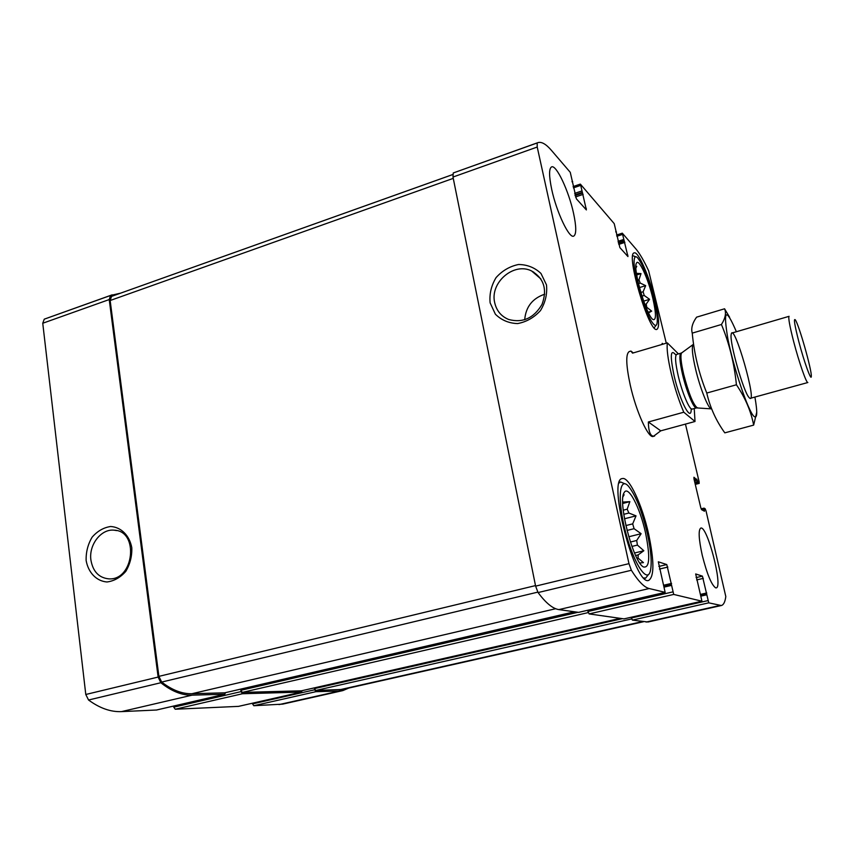 <?xml version="1.0" encoding="UTF-8"?>
<svg xmlns="http://www.w3.org/2000/svg" width="854" height="854" viewBox="0 0 854 854"><rect width="100%" height="100%" fill="white"/><g stroke="black" fill="none" stroke-linecap="round" stroke-linejoin="round"><path stroke-width="1.28" d="M630.391 542.034L636.7 540.475L637.415 545.087L631.917 546.432M636.7 540.475L641.119 533.707L634.074 528.69L632.697 523.865L625.865 525.573M634.074 528.69L627.028 530.441M632.697 523.865L636.027 515.859L628.875 513.03L627.188 509.187L623.228 510.201M628.875 513.03L623.762 514.322M622.694 501.49L622.705 502.173M639.795 563.01L643.446 562.626L638.055 558.078L638.173 554.876L635.643 555.484M638.055 558.078L637.031 558.324M644.887 304.483L646.2 304.077L646.766 307.269L646.083 307.483M646.2 304.077L649.574 299.316L644.183 295.452L643.126 291.758L640.842 292.474M644.183 295.452L641.962 296.135M643.126 291.758L645.677 285.652L640.233 283.069L638.963 279.824L637.703 280.219M640.233 283.069L638.472 283.624M120.489 293.178L110.55 295.473L109.227 299.562L158.129 677.062L160.851 682.73C171.558 691.27 181.966 695.412 192.075 695.156L224.687 694.238L225.595 692.637M112.194 294.822L44.248 319.172L42.753 323.25L85.784 694.483L88.549 700.013C99.726 708.212 110.7 712.076 121.471 711.617L156.495 710.016M86.137 560.512C88.282 572.639 96.459 581.136 106.963 581.98C114.084 581.062 120.361 577.528 125.784 571.39C130.096 564.099 132.103 556.2 131.794 547.692C129.498 535.447 121.119 527.121 110.646 526.502C103.59 527.548 97.42 531.103 92.115 537.187C87.887 544.35 85.902 552.132 86.137 560.512M173.608 706.066L173.757 707.176L241.052 691.633L242.483 693.736L301.441 692.092L302.135 690.662M173.757 707.176L175.23 709.226L238.479 706.375M252.453 703.216L252.549 703.877L314.699 689.776L315.916 691.687L339.433 691.025L342.828 690.598L348.774 688.068M252.549 703.877L253.809 705.724L282.685 704.123L342.828 690.598M694.451 480.909L697.27 480.183L698.028 482.659L699.148 483.375L699.116 481.763L685.452 424.096M662.138 343.404L662.224 344.397M662.32 343.351L663.11 344.13M666.28 343.201L648.645 270.814C643.959 260.748 639.699 253.435 635.856 248.877L622.31 233.163L627.957 256.563L619.887 247.607L614.218 223.631L580.485 184.261L586.378 209.924L576.365 198.811L570.259 172.327L551.481 150.421C546.058 144.091 541.532 141.497 537.903 142.639L537.177 142.97L537.219 147.037L628.971 563.651L631.362 570.269C638.269 581.232 644.204 587.328 649.168 588.534L665.149 592.356L658.327 561.804L666.793 564.558L673.71 594.427L701.945 601.205L695.679 573.952L702.415 576.14L708.745 602.839L721.32 605.529C723.584 604.942 725.078 601.953 725.804 596.551L706.012 510.863L705.158 508.749L704.059 508.13L704.475 511.236L701.604 509.678L700.739 507.532L693.971 478.891L693.939 477.258L697.27 480.183M615.798 231.434L615.873 232.01M537.903 142.639L453.25 172.967L452.994 177.045L537.219 147.037M490.121 302.85L495.373 314.197C501.405 320.154 508.813 323.282 517.599 323.581C526.459 321.915 534.092 317.581 540.497 310.546C545.418 302.412 547.414 293.851 546.475 284.862L540.988 273.472C534.807 267.612 527.324 264.612 518.57 264.494C509.817 266.288 502.323 270.654 496.078 277.593C491.263 285.588 489.278 294 490.121 302.85M578.596 612.361L558.879 609.596C552.773 608.71 545.834 603.031 538.073 592.559L535.607 586.132L452.994 177.045M624.018 618.872L589.089 613.919L587.669 610.279M241.052 691.633L240.86 690.299L242.29 692.402L301.419 690.822M721.32 605.529L648.005 622.011L632.387 620.111L631.245 617.25M314.699 689.776L314.507 688.58L315.724 690.48L342.667 689.434L643.564 621.712M702.276 555.378C707.037 574.08 711.489 584.905 715.641 587.851L716.207 587.883C723.306 587.36 707.187 525.199 700.76 528.092C698.22 529.992 698.721 539.087 702.276 555.378M551.737 189.535C556.562 212.272 569.223 238.746 573.696 236.131C576.482 234.37 576.418 226.673 573.493 213.03C568.753 191.029 556.36 164.491 551.609 166.882C548.876 168.473 548.919 176.02 551.737 189.535M655.285 301.377C659.064 318.019 659.619 327.338 656.939 329.334C649.456 334.202 625.363 253.264 634.223 252.891C638.344 250.895 649.841 277.71 655.285 301.377M648.656 534.198C654.271 561.067 654.313 576.461 648.762 580.368C635.077 586.89 607.13 478.827 622.299 478.582C628.95 476.244 642.208 504.789 648.656 534.198M633.294 352.926L630.946 351.069L629.238 351.57C625.64 353.844 625.982 365.032 630.263 385.133C636.145 411.692 648.517 438.807 653.299 436.426L660.75 430.832L648.367 421.983C648.549 432.241 650.631 436.938 654.602 436.074M452.716 174.547L111.511 296.402L110.155 300.512L158.897 676.368L161.673 682.068C172.038 690.085 182.115 693.971 191.883 693.726L224.73 692.818M544.724 294.203C532.469 298.366 525.786 306.885 524.698 319.77M494.712 302.722C496.58 310.813 501.234 316.407 508.685 319.492C522.755 323.186 533.878 318.147 542.034 304.387C547.435 289.463 543.966 278.319 531.615 270.964C513.756 261.826 489.673 282.749 494.712 302.722M90.908 560.021C92.894 571.475 98.818 577.752 108.671 578.852C134.067 580.88 139.383 530.676 113.988 530.163C101.082 528.754 88.677 544.863 90.908 560.021M645.56 532.981C650.374 557.054 649.648 568.369 643.404 566.939C633.198 562.113 617.495 501.479 624.114 492.715C628.032 484.453 640.062 507.564 645.56 532.981M647.375 533.697C650.972 550.168 652.018 562.412 650.492 570.429C647.642 584.627 633.764 564.014 625.502 531.775C617.079 499.611 619.267 475.432 628.619 486.396C635.76 495.491 642.016 511.258 647.375 533.697M638.173 554.876L643.831 550.745L637.415 545.087M627.188 509.187L629.846 501.64L623.132 502.056M622.982 496.74L624.114 494.754M648.517 574.486L645.635 578.126L643.831 577.944M619.171 482.969L620.655 481.987L624.925 483.802M652.958 298.868C656.171 313.301 656.267 320.218 653.246 319.609C647.044 317.581 632.419 268.466 636.465 263.149C638.685 257.737 648.474 279.237 652.958 298.868M654.324 300.341C656.886 311.368 657.793 319.033 657.046 323.356C655.616 331.181 646.574 315.542 639.913 292.954C633.145 270.398 632.109 252.101 637.596 257.844C643.414 265.295 648.997 279.461 654.324 300.341M648.538 312.906L651.687 311.134L646.766 307.269M638.963 279.824L641.012 273.611L636.454 273.355M635.931 268.007L636.742 266.32M655.819 325.641L654.196 327.84M632.75 255.709L635.312 256.627M636.7 274.956L641.012 273.611M639.465 287.584L645.677 285.652M643.649 301.131L649.574 299.316M648.186 312.201L651.687 311.134M622.726 503.476L629.846 501.64M624.487 518.773L636.027 515.859M628.757 536.771L641.119 533.707M634.522 553.008L643.831 550.745M694.238 408.532L695.017 421.492L683.787 412.215C678.973 401.092 674.777 388.143 671.212 373.39C667.86 358.883 666.568 348.71 667.337 342.881L632.536 353.14L630.946 351.069M695.017 421.492L660.75 430.832M683.787 412.215L648.367 421.983M667.337 342.881L678.428 353.908M798.725 341.258C794.615 325.118 793.473 317.976 795.298 319.834C798.885 324.435 811.94 370.465 811.3 376.272C811.385 381.951 804.009 361.573 798.725 341.258M750.346 398.316L807.852 382.517C806.518 383.692 798.938 361.947 793.633 341.504C789.662 325.972 788.146 317.581 789.085 316.322L731.846 333.06M711.649 408.938L711.233 408.863C708.073 408.201 700.12 388.26 695.679 369.504C692.466 355.659 691.569 347.364 693.01 344.621L693.587 344.247M754.904 397.067C757.647 412.738 757.306 419.143 753.868 416.282C748.104 410.849 733.799 368.597 727.918 339.091C722.954 309.426 725.772 306.97 736.383 331.736M749.214 397.686L749.001 397.43C743.439 391.762 729.401 342.273 731.163 334.522C733.362 319.118 758.715 407.817 749.214 397.686M729.615 317.261L724.566 308.785C726.434 312.948 725.398 318.179 721.438 324.499C729.263 343.244 734.259 363.334 736.426 384.77C745.286 397.847 751.029 411.308 753.655 425.121L756.751 412.108M753.655 425.121L724.811 432.85C716.1 420.798 710.09 407.529 706.77 393.043C699.031 373.924 694.185 353.951 692.242 333.124C690.918 328.416 692.37 323.09 696.576 317.165L724.566 308.785M736.426 384.77L706.77 393.043M721.438 324.499L692.242 333.124M44.248 319.172L110.55 295.473M42.753 323.25L109.227 299.562M85.784 694.483L158.129 677.062M88.549 700.013L160.851 682.73M121.471 711.617L192.075 695.156M156.239 710.069L224.687 694.238M175.23 709.226L242.483 693.736M238.298 706.418L301.441 692.092M253.809 705.724L315.916 691.687M279.023 704.603L339.433 691.025M616.855 236.28L622.374 234.476M618.029 241.308L623.548 239.515M618.317 242.579L624.028 240.721M618.445 243.112L624.413 241.17M532.992 272.148L533.547 271.967M618.744 244.383L624.893 242.387M626.943 255.517L627.882 255.218M573.397 187.88L580.293 185.521M574.646 193.41L581.553 191.061M574.966 194.861L582.097 192.438M575.116 195.534L582.588 192.993M575.489 196.964L583.133 194.37M585.31 208.846L586.346 208.493M571.988 181.646L572.564 181.454M453.25 172.967L537.177 142.97M535.607 586.132L628.971 563.651M538.073 592.559L631.362 570.269M558.879 609.596L649.168 588.534M578.468 612.393L665.085 592.356M658.84 566.448L666.793 564.558M659.427 569.063L667.871 567.056M664.006 585.15L671.586 583.389M671.137 584.371L664.188 585.993L671.116 584.382M664.423 587.04L671.159 585.47M587.926 611.507L672.632 591.939M240.86 690.299L577.891 612.318M589.089 613.919L673.71 594.427M623.922 618.894L701.903 601.195M696.106 577.603L702.415 576.14M696.64 579.919L703.333 578.361M700.739 594.341L706.749 592.964M700.92 595.131L706.407 593.872L700.92 595.121M701.145 596.071L706.471 594.854M631.405 617.965L707.827 600.64M314.507 688.58L622.32 618.67M632.387 620.111L708.745 602.839M646.083 622.075L719.794 605.497M701.145 508.867L704.006 508.151L701.134 508.856M701.529 509.614L704.08 508.973M703.386 510.649L704.422 510.393M694.185 479.799L696.843 479.115M694.782 482.318L697.601 481.592M695.049 483.428L698.028 482.659M699.212 483.385L695.273 484.399L699.148 483.375M315.724 690.48L631.672 618.915M339.241 689.861L642.539 621.563M242.29 692.402L588.235 612.596M301.248 690.854L620.175 618.36M111.511 296.402L452.716 174.568M110.155 300.512L453.26 178.369M158.897 676.368L535.501 585.598M161.673 682.068L537.785 592.132M191.883 693.726L555.676 608.721M224.495 692.872L574.326 611.806M692.21 409.087L691.196 408.788C691.494 423.093 680.03 401.583 674.18 376.112C669.835 355.221 670.443 348.251 676.005 355.2L676.71 354.41C674.809 355.798 675.322 362.95 678.225 375.877C682.175 392.84 689.648 410.443 692.21 409.087L696.49 407.902C693.982 409.247 686.541 391.612 682.581 374.628C679.645 361.69 679.111 354.538 680.969 353.172L682.004 352.659M697.643 407.796L697.131 407.753C693.074 404.273 688.58 393.107 683.659 374.265C680.958 362.48 680.264 355.381 681.588 352.969L693.01 344.621M156.367 710.058L224.805 694.227M238.394 706.407L301.526 692.082M616.567 235.042L622.31 233.163M615.883 232.085L616.417 231.914M573.098 186.578L580.261 184.122M572.009 181.753L572.682 181.518M578.532 612.393L665.149 592.356M623.964 618.894L701.945 601.205M301.334 690.843L620.196 618.371M224.613 692.861L574.358 611.806M540.892 278.938L531.615 270.964M116.784 530.612L113.988 530.163M620.655 481.987L619.363 482.318M645.635 578.126L644.322 578.425M696.49 407.902L711.233 408.863M680.969 353.172L676.71 354.41"/></g></svg>
